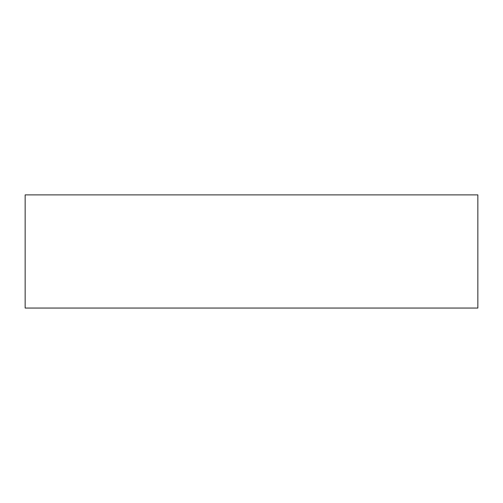 <?xml version="1.0" encoding="UTF-8"?>
<svg xmlns="http://www.w3.org/2000/svg" width="503" height="503" viewBox="0 0 503 503"><rect width="100%" height="100%" fill="white"/><g stroke="black" fill="none" stroke-linecap="round" stroke-linejoin="round"><path stroke-width="0.75" d="M270.363 308.056L477.85 308.056L477.85 194.881L477.85 308.056L25.15 308.056L270.363 308.056M25.15 308.056L25.15 194.881L477.85 194.881L25.15 194.881L25.15 308.056"/></g></svg>
